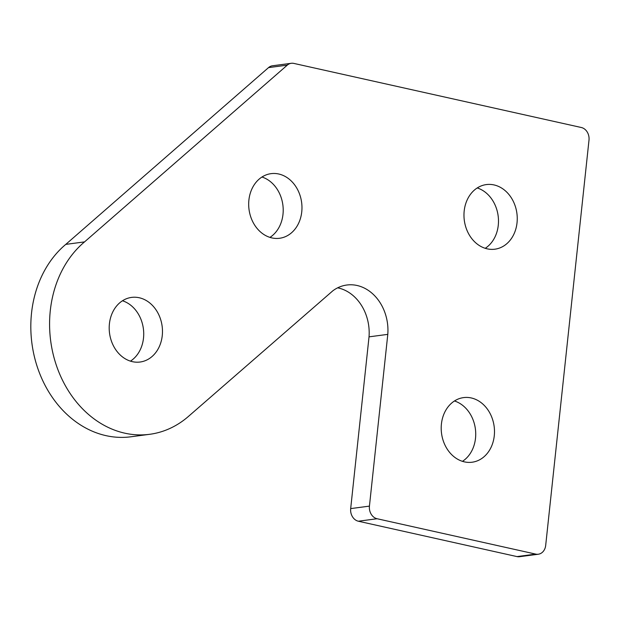 <?xml version="1.0" encoding="UTF-8"?>
<svg xmlns="http://www.w3.org/2000/svg" width="620" height="620" viewBox="0 0 620 620"><rect width="100%" height="100%" fill="white"/><g stroke="black" fill="none" stroke-linecap="round" stroke-linejoin="round"><path stroke-width="0.93" d="M538.307 554.226A10.866 8.843 82.5 0 1 535.742 554.11L377.107 518.739A10.866 8.843 82.5 0 1 369.435 506.121L387.795 334.366L369.032 336.846L350.68 508.601A10.866 8.843 82.5 0 0 358.344 521.218L516.979 556.589A10.866 8.843 82.5 0 0 519.544 556.706L538.307 554.226A10.866 8.843 82.5 0 0 545.685 545.422L589 140.128A10.866 8.843 82.5 0 0 581.327 127.511L293.841 63.41A10.866 8.843 82.5 0 0 291.276 63.294A10.866 8.843 82.5 0 0 287.285 65.139L84.545 241.893L65.782 244.381L268.522 67.619A10.866 8.843 82.5 0 1 272.513 65.774L291.276 63.294M387.795 334.366A43.346 35.286 -97.5 0 0 346.82 285.022A43.346 35.286 -97.5 0 0 332.878 290.764L188.403 416.446A105.501 85.885 -97.5 0 1 149.683 434.302A105.501 85.885 -97.5 0 1 56.35 365.304A105.501 85.885 -97.5 0 1 84.545 241.893M132.424 361.669A32.589 26.528 -97.5 0 1 109.198 328.492A32.589 26.528 -97.5 0 1 131.564 297.406A32.589 26.528 -97.5 0 1 162.138 326.228A32.589 26.528 -97.5 0 1 140.112 362.018A32.589 26.528 -97.5 0 1 132.424 361.669M271.909 237.917A32.589 26.528 -97.5 0 1 248.682 204.74A32.589 26.528 -97.5 0 1 271.048 173.654A32.589 26.528 -97.5 0 1 301.63 202.476A32.589 26.528 -97.5 0 1 279.604 238.266A32.589 26.528 -97.5 0 1 271.909 237.917M487.196 248.837A32.589 26.528 -97.5 0 1 463.969 215.667A32.589 26.528 -97.5 0 1 486.336 184.582A32.589 26.528 -97.5 0 1 516.909 213.404A32.589 26.528 -97.5 0 1 494.884 249.194A32.589 26.528 -97.5 0 1 487.196 248.837M464.427 461.869A32.589 26.528 -97.5 0 1 441.2 428.699A32.589 26.528 -97.5 0 1 463.566 397.606A32.589 26.528 -97.5 0 1 494.148 426.428A32.589 26.528 -97.5 0 1 472.122 462.218A32.589 26.528 -97.5 0 1 464.427 461.869M337.644 287.835A43.346 35.286 -97.5 0 1 369.032 336.846M149.683 434.302L130.929 436.782A105.501 85.885 -97.5 0 1 37.587 367.792A105.501 85.885 -97.5 0 1 65.782 244.381M122.466 300.77A32.589 26.528 -97.5 0 1 143.383 328.716A32.589 26.528 -97.5 0 1 130.456 361.135M261.95 177.018A32.589 26.528 -97.5 0 1 282.867 204.964A32.589 26.528 -97.5 0 1 269.94 237.383M477.237 187.945A32.589 26.528 -97.5 0 1 498.147 215.884A32.589 26.528 -97.5 0 1 485.228 248.31M454.468 400.977A32.589 26.528 -97.5 0 1 475.385 428.916A32.589 26.528 -97.5 0 1 462.458 461.334M369.435 506.121L350.68 508.601M377.107 518.739L358.344 521.218M535.742 554.11L516.979 556.589M287.285 65.139L268.522 67.619"/></g></svg>
